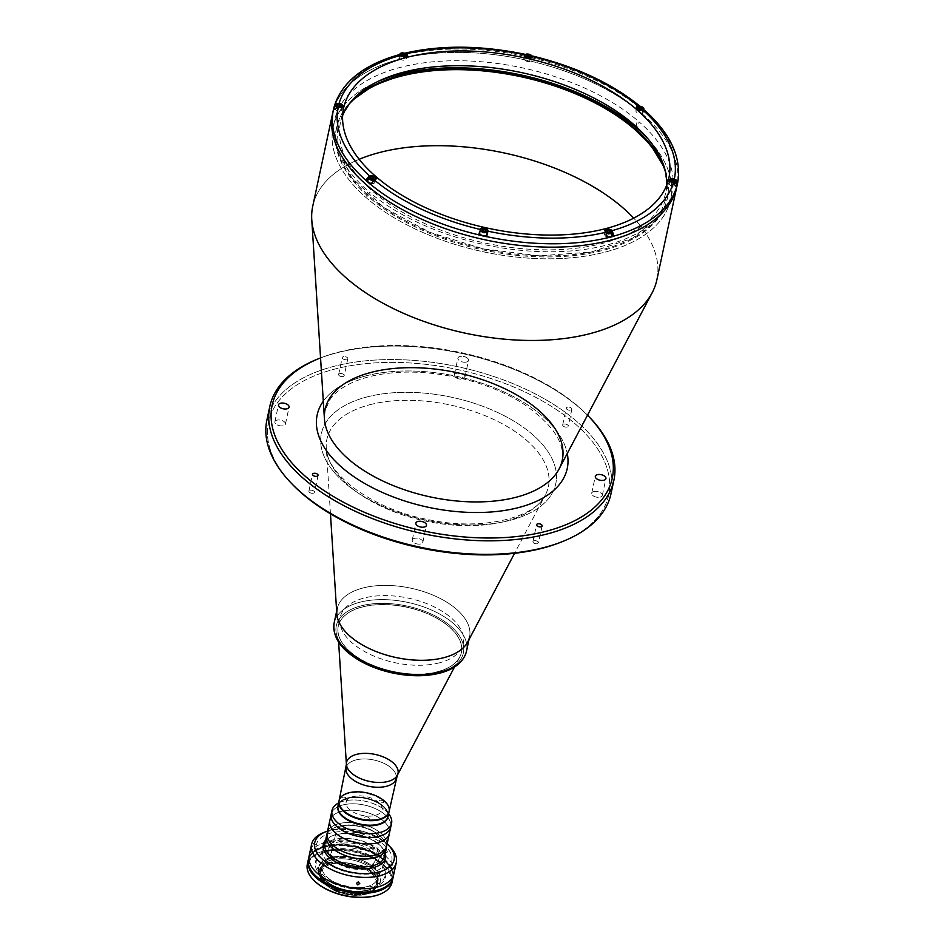 <?xml version="1.0" encoding="UTF-8"?>
<svg xmlns="http://www.w3.org/2000/svg" width="944" height="944" viewBox="0 0 944 944"><rect width="100%" height="100%" fill="white"/><g stroke="black" fill="none" stroke-linecap="round" stroke-linejoin="round"><path stroke-width="0.71" stroke-dasharray="4.72 3.54" d="M676.529 185.024A3.717 1.947 12.1 0 0 675.798 183.478A3.717 1.947 12.1 0 0 671.916 182.18A3.717 1.947 12.1 0 0 669.249 183.455A3.717 1.947 12.1 0 0 672.163 186.074A3.717 1.947 12.1 0 0 676.4 185.343M669.249 183.455L669.933 180.304A3.717 1.947 -167.9 0 1 672.588 179.018A3.717 1.947 -167.9 0 1 676.482 180.328A3.717 1.947 -167.9 0 1 677.214 181.862M674.169 183.136A3.717 1.947 -167.9 0 1 670.134 181.236A3.717 1.947 12.1 0 0 674.169 183.136M676.6 180.434A3.717 1.947 12.1 0 0 676.482 180.328A3.717 1.947 12.1 0 0 671.078 179.254M675.432 181.543L675.043 183.348L673.485 183.761L673.874 181.956M671.798 180.174L671.408 181.968L672.895 181.59M638.097 109.233L638.474 107.474L638.097 109.233M641.802 110.283L640.162 111.062L640.351 110.212L640.162 111.062L638.156 109.528A3.717 1.947 12.1 0 1 642.475 110.79A3.717 1.947 12.1 0 1 643.206 112.324L643.891 109.174M638.734 108.572L638.545 109.469L638.734 108.572M640.551 109.256L640.386 110.011L640.551 109.256M642.109 108.855L641.861 110.035M638.097 109.28L639.584 108.89M637.873 109.528A3.717 1.947 12.1 0 0 635.926 110.767A3.717 1.947 12.1 0 0 637.448 112.832A3.717 1.947 12.1 0 0 641.141 113.575M642.05 113.386A3.717 1.947 12.1 0 0 643.206 112.324M637.755 106.554A3.717 1.947 -167.9 0 1 643.159 107.628A3.717 1.947 -167.9 0 1 643.277 107.734M643.147 110.047A3.717 1.947 -167.9 0 1 639.69 110.259A3.717 1.947 -167.9 0 1 636.811 108.548M530.611 58.575A3.717 1.947 12.1 0 0 526.728 57.265A3.717 1.947 12.1 0 0 524.073 58.552A3.717 1.947 12.1 0 0 527.295 61.23A3.717 1.947 12.1 0 0 531.342 60.109A3.717 1.947 12.1 0 0 530.611 58.575M524.073 58.552L524.746 55.389A3.717 1.947 -167.9 0 1 527.401 54.115A3.717 1.947 -167.9 0 1 531.295 55.413A3.717 1.947 -167.9 0 1 532.027 56.947L531.342 60.109M531.46 57.726A3.717 1.947 -167.9 0 1 527.979 58.08A3.717 1.947 -167.9 0 1 524.947 56.321A3.717 1.947 12.1 0 0 527.979 58.08A3.717 1.947 12.1 0 0 531.46 57.726M531.413 55.519A3.717 1.947 12.1 0 0 531.295 55.413A3.717 1.947 12.1 0 0 525.891 54.339M530.245 56.64L529.867 58.434L528.298 58.847L528.687 57.041M526.61 55.259L526.233 57.065L527.72 56.675M611.795 235.611A3.717 1.947 12.1 0 0 611.063 234.077A3.717 1.947 12.1 0 0 607.169 232.767A3.717 1.947 12.1 0 0 604.514 234.053A3.717 1.947 12.1 0 0 607.676 236.72M604.514 234.053L605.187 230.891A3.717 1.947 -167.9 0 1 607.853 229.616A3.717 1.947 -167.9 0 1 611.736 230.914A3.717 1.947 -167.9 0 1 612.467 232.448M606.284 232.708A3.717 1.947 -167.9 0 1 605.387 231.823A3.717 1.947 12.1 0 0 606.284 232.708M611.854 231.02A3.717 1.947 12.1 0 0 611.736 230.914A3.717 1.947 12.1 0 0 606.331 229.84M610.178 232.271L610.308 233.935L610.697 232.141M609.128 232.543L608.75 234.348L606.933 233.664L607.311 231.858M486.915 234.454A3.717 1.947 12.1 0 0 486.184 232.92A3.717 1.947 12.1 0 0 482.29 231.622A3.717 1.947 12.1 0 0 479.635 232.897M480.307 229.746A3.717 1.947 -167.9 0 1 482.974 228.46A3.717 1.947 -167.9 0 1 486.856 229.77A3.717 1.947 -167.9 0 1 487.588 231.304M486.974 229.876A3.717 1.947 12.1 0 0 486.856 229.77A3.717 1.947 12.1 0 0 481.464 228.684M485.818 230.985L485.428 232.79L483.871 233.192L484.26 231.398M482.183 229.604L481.794 231.41L483.281 231.02M370.001 179.183L371.417 178.805M370.319 177.389L369.942 179.148M372.467 179.159L373.435 178.9L373.564 180.575L372.007 180.977L372.148 180.292M372.231 179.938L372.396 179.171M373.954 178.77L373.706 179.95L373.954 178.77M370.85 183.337A3.717 1.947 12.1 0 0 375.051 182.239A3.717 1.947 12.1 0 0 374.32 180.705A3.717 1.947 12.1 0 0 373.789 180.328M373.635 180.233A3.717 1.947 12.1 0 0 370.414 179.407M369.706 179.443A3.717 1.947 12.1 0 0 367.771 180.682M369.6 176.469A3.717 1.947 -167.9 0 1 374.992 177.543A3.717 1.947 -167.9 0 1 375.11 177.661M375.157 179.856A3.717 1.947 -167.9 0 1 373.812 180.316M334.436 108.088A3.717 1.947 12.1 0 0 337.775 110.696A3.717 1.947 12.1 0 0 341.728 109.551A3.717 1.947 12.1 0 0 339.899 107.321A3.717 1.947 12.1 0 0 335.863 106.849A3.717 1.947 12.1 0 0 334.447 107.994M335.132 104.831A3.717 1.947 -167.9 0 1 336.536 103.698A3.717 1.947 -167.9 0 1 340.572 104.159A3.717 1.947 -167.9 0 1 342.412 106.389L341.728 109.551M341.834 107.168A3.717 1.947 -167.9 0 1 337.232 107.179A3.717 1.947 12.1 0 0 341.834 107.168M341.799 104.961A3.717 1.947 12.1 0 0 336.536 103.698A3.717 1.947 12.1 0 0 336.276 103.781M337.35 105.634L338.023 106.224M405.743 57.419A3.717 1.947 12.1 0 0 401.849 56.121A3.717 1.947 12.1 0 0 399.194 57.395A3.717 1.947 12.1 0 0 402.427 60.086A3.717 1.947 12.1 0 0 406.475 58.953A3.717 1.947 12.1 0 0 405.743 57.419M399.194 57.395L399.867 54.245A3.717 1.947 -167.9 0 1 402.533 52.958A3.717 1.947 -167.9 0 1 406.416 54.268A3.717 1.947 -167.9 0 1 407.147 55.802L406.475 58.953M406.581 56.569A3.717 1.947 -167.9 0 1 403.194 56.947A3.717 1.947 -167.9 0 1 400.15 55.295A3.717 1.947 12.1 0 0 403.194 56.947A3.717 1.947 12.1 0 0 406.581 56.569M406.534 54.374A3.717 1.947 12.1 0 0 406.416 54.268A3.717 1.947 12.1 0 0 401.011 53.183M401.991 55.2L401.601 57.006L401.743 54.103M403.89 55.873L404.858 55.625M664.364 167.501L668.199 192.647L659.573 215.515L632.834 238.089L591.227 252.036L539.508 255.8L483.529 248.945L429.662 232.259L384.019 207.621L351.805 177.838L336.654 146.296L338.164 121.894L351.97 100.524A169.059 88.571 12.1 0 0 336.654 146.296A169.059 88.571 12.1 0 0 483.529 248.945A169.059 88.571 12.1 0 0 659.573 215.527A169.059 88.571 12.1 0 0 664.364 167.501M311.768 219.74A175.962 92.182 -167.9 0 1 347.569 164.858A175.962 92.182 -167.9 0 1 359.18 159.3A175.962 92.182 12.1 0 0 347.569 164.858A175.962 92.182 12.1 0 0 312.747 206.181M656.835 279.955A175.962 92.182 12.1 0 0 642.003 227.976A175.962 92.182 12.1 0 0 633.707 218.147A175.962 92.182 -167.9 0 1 642.003 227.976A175.962 92.182 -167.9 0 1 652.174 292.723M642.25 113.929A175.962 92.182 -167.9 0 1 677.462 183.089A175.962 92.182 12.1 0 0 642.25 113.929A175.962 92.182 12.1 0 0 467.091 52.545A175.962 92.182 12.1 0 0 335.627 103.852A175.962 92.182 -167.9 0 1 467.091 52.545A175.962 92.182 -167.9 0 1 642.25 113.929M677.167 185.012A175.962 92.182 -167.9 0 1 676.836 186.652A175.962 92.182 12.1 0 0 677.167 185.012M332.736 112.891A175.962 92.182 -167.9 0 1 333.798 108.82A175.962 92.182 12.1 0 0 332.736 112.891M335.026 105.327A175.962 92.182 -167.9 0 1 335.486 104.182A175.962 92.182 12.1 0 0 335.026 105.327M371.134 372.384A121.292 63.543 12.1 0 0 324.417 418.723L324.996 410.675L330.282 399.135C337.362 389.341 350.141 381.907 368.62 376.845C394.734 370.331 424.234 370.532 457.12 377.458C481.723 382.945 503.376 391.453 522.067 402.958C556.842 426.735 569.173 448.754 559.06 469.026A121.292 63.543 12.1 0 0 509.866 391.229A121.292 63.543 12.1 0 0 371.134 372.384M365.706 375.936A127.877 66.989 12.1 0 0 323.308 401.2A127.877 66.989 -167.9 0 1 365.706 375.936A127.877 66.989 -167.9 0 1 491.647 386.733A127.877 66.989 -167.9 0 1 567.261 453.509A127.877 66.989 12.1 0 0 491.647 386.733A127.877 66.989 12.1 0 0 365.706 375.936M369.895 404.705A113.256 59.33 -167.9 0 1 499.447 422.298A113.256 59.33 -167.9 0 1 545.372 494.939A113.256 59.33 -167.9 0 1 425.201 521.005A113.256 59.33 -167.9 0 1 326.282 447.975A113.256 59.33 -167.9 0 1 369.895 404.705A113.256 59.33 12.1 0 0 326.282 447.975A113.256 59.33 12.1 0 0 425.201 521.005A113.256 59.33 12.1 0 0 545.372 494.939A113.256 59.33 12.1 0 0 499.447 422.298A113.256 59.33 12.1 0 0 369.895 404.705M467.752 641.944A67.673 35.459 12.1 0 0 456.247 609.057A67.673 35.459 12.1 0 0 362.897 588.018A67.673 35.459 12.1 0 0 336.819 613.871M366.886 396.976A119.841 62.788 -167.9 0 1 555.497 468.354A119.841 62.788 -167.9 0 1 393.341 510.633A119.841 62.788 -167.9 0 1 366.886 396.976A119.841 62.788 12.1 0 0 393.341 510.633A119.841 62.788 12.1 0 0 555.497 468.354A119.841 62.788 12.1 0 0 366.886 396.976M589.375 417.083A175.962 92.182 12.1 0 0 336.583 352.879A175.962 92.182 12.1 0 0 318.057 358.909L319.851 358.201M338.164 352.23A173.932 91.12 -167.9 0 1 587.51 415.148A173.932 91.12 12.1 0 0 338.164 352.23A173.932 91.12 12.1 0 0 320.547 357.918A173.932 91.12 -167.9 0 1 338.164 352.23M610.98 493.842A175.962 92.182 12.1 0 0 524.144 388.491A175.962 92.182 12.1 0 0 333.68 366.402A175.962 92.182 12.1 0 0 268.828 413.413A175.962 92.182 -167.9 0 1 333.68 366.402A175.962 92.182 -167.9 0 1 518.433 385.943A175.962 92.182 -167.9 0 1 611.948 486.974M318.966 358.555A175.962 92.182 -167.9 0 1 336.583 352.879A175.962 92.182 -167.9 0 1 588.702 416.387M560.913 542.198A173.932 91.12 12.1 0 0 566.671 416.918A173.932 91.12 12.1 0 0 334.53 369.139A173.932 91.12 12.1 0 0 292.734 484.697M309.986 490.278A2.844 1.487 -167.9 0 1 313.066 490.632A2.844 1.487 -167.9 0 1 314.458 492.331A2.844 1.487 -167.9 0 1 311.367 493.193A2.844 1.487 -167.9 0 1 308.9 491.14A2.844 1.487 -167.9 0 1 309.986 490.278A2.844 1.487 12.1 0 0 310.611 492.969A2.844 1.487 12.1 0 0 314.458 491.966A2.844 1.487 12.1 0 0 309.986 490.278M534.033 540.782A2.844 1.487 -167.9 0 1 537.101 541.136A2.844 1.487 -167.9 0 1 538.505 542.835A2.844 1.487 -167.9 0 1 535.413 543.697A2.844 1.487 -167.9 0 1 532.947 541.644A2.844 1.487 -167.9 0 1 534.033 540.782A2.844 1.487 12.1 0 0 534.658 543.473A2.844 1.487 12.1 0 0 538.505 542.47A2.844 1.487 12.1 0 0 534.033 540.782M346.743 359.617A2.844 1.487 12.1 0 0 347.817 358.744A2.844 1.487 12.1 0 0 346.424 357.044A2.844 1.487 12.1 0 0 343.345 356.69A2.844 1.487 12.1 0 0 342.259 357.552A2.844 1.487 12.1 0 0 343.663 359.263A2.844 1.487 12.1 0 0 346.743 359.617A2.844 1.487 -167.9 0 1 342.271 357.918A2.844 1.487 -167.9 0 1 346.118 356.915A2.844 1.487 -167.9 0 1 346.743 359.617M339.722 373.6A2.844 1.487 -167.9 0 1 342.79 373.954A2.844 1.487 -167.9 0 1 344.194 375.653A2.844 1.487 -167.9 0 1 341.103 376.514A2.844 1.487 -167.9 0 1 338.636 374.461A2.844 1.487 -167.9 0 1 339.722 373.6A2.844 1.487 12.1 0 0 340.347 376.29A2.844 1.487 12.1 0 0 344.194 375.287A2.844 1.487 12.1 0 0 339.722 373.6M570.79 410.121A2.844 1.487 12.1 0 0 571.863 409.248A2.844 1.487 12.1 0 0 570.459 407.548A2.844 1.487 12.1 0 0 567.391 407.194A2.844 1.487 12.1 0 0 566.306 408.056A2.844 1.487 12.1 0 0 567.71 409.767A2.844 1.487 12.1 0 0 570.79 410.121A2.844 1.487 -167.9 0 1 566.317 408.422A2.844 1.487 -167.9 0 1 570.164 407.43A2.844 1.487 -167.9 0 1 570.79 410.121M563.757 424.104A2.844 1.487 -167.9 0 1 566.837 424.458A2.844 1.487 -167.9 0 1 568.241 426.157A2.844 1.487 -167.9 0 1 565.149 427.018A2.844 1.487 -167.9 0 1 562.683 424.965A2.844 1.487 -167.9 0 1 563.757 424.104A2.844 1.487 12.1 0 0 564.394 426.794A2.844 1.487 12.1 0 0 568.241 425.791A2.844 1.487 12.1 0 0 563.757 424.104M456.365 373.364A5.416 2.832 -167.9 0 1 462.218 374.048A5.416 2.832 -167.9 0 1 464.896 377.281A5.416 2.832 -167.9 0 1 459.008 378.922A5.416 2.832 -167.9 0 1 454.3 375.016A5.416 2.832 -167.9 0 1 456.365 373.364A5.416 2.832 12.1 0 0 457.557 378.497A5.416 2.832 12.1 0 0 464.885 376.585A5.416 2.832 12.1 0 0 456.365 373.364M459.988 356.454A5.416 2.832 12.1 0 0 457.934 358.106A5.416 2.832 12.1 0 0 460.601 361.351A5.416 2.832 12.1 0 0 466.466 362.024A5.416 2.832 12.1 0 0 468.519 360.372A5.416 2.832 12.1 0 0 465.84 357.139A5.416 2.832 12.1 0 0 459.988 356.454M593.752 491.576A5.416 2.832 -167.9 0 1 599.617 492.261A5.416 2.832 -167.9 0 1 602.296 495.494A5.416 2.832 -167.9 0 1 596.407 497.134A5.416 2.832 -167.9 0 1 591.699 493.228A5.416 2.832 -167.9 0 1 593.752 491.576A5.416 2.832 12.1 0 0 594.956 496.709A5.416 2.832 12.1 0 0 602.284 494.798A5.416 2.832 12.1 0 0 593.752 491.576M292.074 484.012A173.932 91.12 -167.9 0 1 334.53 369.139A173.932 91.12 -167.9 0 1 566.247 416.599A173.932 91.12 -167.9 0 1 561.81 541.832M276.911 420.151A5.416 2.832 12.1 0 0 278.102 425.284A5.416 2.832 12.1 0 0 285.43 423.372A5.416 2.832 12.1 0 0 276.911 420.151A5.416 2.832 -167.9 0 1 282.775 420.835A5.416 2.832 -167.9 0 1 285.442 424.068A5.416 2.832 -167.9 0 1 279.554 425.709A5.416 2.832 -167.9 0 1 274.857 421.803A5.416 2.832 -167.9 0 1 276.911 420.151M414.31 538.363A5.416 2.832 12.1 0 0 415.502 543.496A5.416 2.832 12.1 0 0 422.829 541.585A5.416 2.832 12.1 0 0 414.31 538.363A5.416 2.832 -167.9 0 1 420.174 539.048A5.416 2.832 -167.9 0 1 422.841 542.281A5.416 2.832 -167.9 0 1 416.953 543.921A5.416 2.832 -167.9 0 1 412.257 540.015A5.416 2.832 -167.9 0 1 414.31 538.363M466.466 362.024A5.416 2.832 -167.9 0 1 457.946 358.803A5.416 2.832 -167.9 0 1 465.262 356.891A5.416 2.832 -167.9 0 1 466.466 362.024M648.445 139.405A172.575 90.412 -167.9 0 1 670.629 199.479A172.575 90.412 -167.9 0 1 669.39 204.105A172.575 90.412 -167.9 0 1 482.939 251.706A172.575 90.412 -167.9 0 1 332.382 131.853A172.575 90.412 -167.9 0 1 333.149 127.121A172.575 90.412 -167.9 0 1 378.013 81.432A172.575 90.412 12.1 0 0 332.382 131.853A172.575 90.412 12.1 0 0 482.939 251.706A172.575 90.412 12.1 0 0 669.39 204.105A172.575 90.412 12.1 0 0 648.445 139.405M637.035 126.862L636.232 125.741L637.377 120.384A172.575 90.412 12.1 0 0 457.309 60.735A172.575 90.412 12.1 0 0 334.66 120.077A172.575 90.412 12.1 0 0 334.896 141.706A172.575 90.412 12.1 0 0 367.747 190.688L366.602 196.033L367.31 197.095L368.278 197.485L369.423 192.128A172.575 90.412 12.1 0 0 529.962 251.092A172.575 90.412 12.1 0 0 663.054 212.07A172.575 90.412 12.1 0 0 672.14 192.434A172.575 90.412 12.1 0 0 639.053 121.823L637.908 127.18L636.681 126.472M665.496 171.796A169.188 88.642 -167.9 0 1 661.107 214.052A169.188 88.642 -167.9 0 1 483.316 249.971A169.188 88.642 -167.9 0 1 335.852 144.326A169.188 88.642 -167.9 0 1 349.186 103.982M666.7 185.13A166.345 87.143 -167.9 0 1 665.732 192.647A166.345 87.143 -167.9 0 1 624.185 235.953A166.345 87.143 -167.9 0 1 360.561 179.454M360.561 179.443A166.345 87.143 -167.9 0 1 340.418 122.909A166.345 87.143 -167.9 0 1 342.613 115.652M524.522 54.823L524.298 56.262A175.962 92.182 -167.9 0 1 532.227 58.044L532.251 57.938A175.962 92.182 -167.9 0 1 637.542 106.07A175.962 92.182 12.1 0 0 532.251 57.938L531.673 60.215A4.059 2.124 -167.9 0 1 527.224 61.395A4.059 2.124 -167.9 0 1 523.743 58.481A4.059 2.124 -167.9 0 1 523.743 58.434L524.475 55.023M640.067 106.294L640.516 108.466A175.962 92.182 12.1 0 0 637.825 106.283A175.962 92.182 -167.9 0 1 640.516 108.466L640.067 106.294M637.766 106.554L637.141 109.457L640.492 108.584A175.962 92.182 -167.9 0 1 642.958 110.66A175.962 92.182 -167.9 0 1 645.342 112.761L642.003 113.634L642.746 110.141M644.87 110.413L645.342 112.761L644.87 110.413M677.627 182.971A175.962 92.182 12.1 0 0 645.366 112.655A175.962 92.182 -167.9 0 1 677.627 182.971M673.119 182.806L672.364 186.298A4.059 2.124 -167.9 0 1 668.918 183.384A4.059 2.124 -167.9 0 1 673.414 182.18L674.087 179.065L673.414 182.18L676.966 182.983M611.96 231.02L611.323 234.006L612.007 234.596M607.547 237.864L604.974 235.658L605.729 232.165M479.812 232.071A4.059 2.124 -167.9 0 1 483.717 231.599A4.059 2.124 -167.9 0 1 487.092 233.628M487.257 234.136A4.059 2.124 -167.9 0 1 487.246 234.525A4.059 2.124 -167.9 0 1 487.234 234.572L487.989 231.079M374.591 180.056L373.836 183.549L370.496 184.422M367.995 179.631L368.986 179.372L369.611 176.469M339.285 103.592L338.613 106.707A4.059 2.124 -167.9 0 1 342.058 109.622A4.059 2.124 -167.9 0 1 337.563 110.826L338.318 107.333L337.563 110.826L333.385 109.893M398.498 54.858L397.117 56.687A175.962 92.182 12.1 0 0 334.613 105.173A175.962 92.182 -167.9 0 1 397.117 56.687L397.235 56.286M400.409 55.507L399.654 59L397.094 56.805A175.962 92.182 -167.9 0 1 403.442 55.141L406.003 57.348L406.64 54.363M398.569 54.835L400.28 55.401M404.775 53.218L403.442 55.141L404.775 53.218M524.321 56.144A175.962 92.182 12.1 0 0 407.1 54.197A175.962 92.182 -167.9 0 1 524.321 56.144M406.663 54.292A175.962 92.182 12.1 0 0 403.466 55.035A175.962 92.182 -167.9 0 1 406.663 54.292M532.416 56.723L531.673 60.215L532.416 56.723M389.129 811.356A25.582 13.405 12.1 0 0 366.921 792.889A25.582 13.405 12.1 0 0 339.097 800.63M346.141 767.755A25.582 13.405 -167.9 0 1 373.966 760.014A25.582 13.405 -167.9 0 1 396.173 778.481A25.582 13.405 12.1 0 0 373.966 760.014A25.582 13.405 12.1 0 0 346.141 767.755M437.461 671.845A62.941 32.969 -167.9 0 1 373.364 665.697A62.941 32.969 -167.9 0 1 337.917 631.111A62.941 32.969 -167.9 0 1 406.722 607.216A62.941 32.969 -167.9 0 1 459.681 657.213A62.941 32.969 -167.9 0 1 437.461 671.845A62.941 32.969 12.1 0 0 461.356 652.646A62.941 32.969 12.1 0 0 406.722 607.216A62.941 32.969 12.1 0 0 338.271 626.261A62.941 32.969 12.1 0 0 369.328 663.939A62.941 32.969 12.1 0 0 437.461 671.845M397.306 775.331A26.314 13.782 12.1 0 0 375.169 754.433A26.314 13.782 12.1 0 0 346.401 764.416M439.397 662.83A62.941 32.969 -167.9 0 1 371.263 654.924A62.941 32.969 -167.9 0 1 340.206 617.246A62.941 32.969 -167.9 0 1 408.658 598.201A62.941 32.969 -167.9 0 1 463.28 643.631A62.941 32.969 -167.9 0 1 439.397 662.83M466.501 651.254A67.673 35.459 12.1 0 0 407.761 602.402A67.673 35.459 12.1 0 0 334.152 622.887A67.673 35.459 -167.9 0 1 407.761 602.402A67.673 35.459 -167.9 0 1 466.501 651.254M336.654 611.205L337.197 608.656A67.673 35.459 -167.9 0 1 410.805 588.171A67.673 35.459 -167.9 0 1 469.546 637.023L469.003 639.572M438.7 672.753A64.971 34.031 12.1 0 0 424.363 611.146A64.971 34.031 12.1 0 0 336.453 634.061A64.971 34.031 12.1 0 0 438.7 672.753A64.971 34.031 -167.9 0 1 336.453 634.061A64.971 34.031 -167.9 0 1 424.363 611.146A64.971 34.031 -167.9 0 1 438.7 672.753M437.485 671.715A62.941 32.969 12.1 0 0 423.596 612.019A62.941 32.969 12.1 0 0 338.436 634.226A62.941 32.969 12.1 0 0 437.485 671.715M382.19 800.477A2.372 1.239 -167.9 0 1 382.709 802.73A2.372 1.239 -167.9 0 1 378.981 801.314A2.372 1.239 -167.9 0 1 382.19 800.477M367.806 817.008A2.372 1.239 -167.9 0 1 368.325 819.25A2.372 1.239 -167.9 0 1 364.596 817.846A2.372 1.239 -167.9 0 1 367.806 817.008M345.02 797.397A2.372 1.239 -167.9 0 1 345.539 799.651A2.372 1.239 -167.9 0 1 341.811 798.235A2.372 1.239 -167.9 0 1 345.02 797.397M357.186 813.94A18.337 9.605 -167.9 0 1 353.139 796.547A18.337 9.605 -167.9 0 1 382.001 807.474A18.337 9.605 -167.9 0 1 357.186 813.94M389.058 811.628A25.582 13.405 12.1 0 0 366.803 793.444A25.582 13.405 12.1 0 0 339.038 800.913M390.745 827.027A30.456 15.954 12.1 0 0 364.313 805.043A30.456 15.954 12.1 0 0 331.191 814.259A30.456 15.954 -167.9 0 1 364.313 805.055A30.456 15.954 -167.9 0 1 390.745 827.027M338.589 802.99A30.456 15.954 -167.9 0 1 388.621 813.716M389.506 814.92A30.456 15.954 12.1 0 0 365.127 801.22A30.456 15.954 12.1 0 0 337.279 803.722M337.952 805.987A25.582 13.405 -167.9 0 1 342.318 800.63A25.582 13.405 -167.9 0 1 365.706 798.518A25.582 13.405 -167.9 0 1 386.19 810.035A25.582 13.405 -167.9 0 1 387.972 816.702A25.582 13.405 12.1 0 0 365.706 798.518A25.582 13.405 12.1 0 0 337.952 805.987M338.011 805.704A25.582 13.405 -167.9 0 1 365.835 797.963A25.582 13.405 -167.9 0 1 388.031 816.43A25.582 13.405 12.1 0 0 365.835 797.963A25.582 13.405 12.1 0 0 338.011 805.704M383.701 852.81L383.335 850.898L382.001 850.438L381.99 852.81L382.981 853.588L383.701 852.81M387.099 852.444L387.406 851.842L386.474 852.585L385.376 850.992L385.612 849.576L386.592 849.458L387.406 851.842L386.238 849.317M326.577 835.794A30.456 15.954 -167.9 0 1 337.102 826.791A30.456 15.954 -167.9 0 1 380.208 836.03A30.456 15.954 -167.9 0 1 386.131 848.562A30.456 15.954 12.1 0 0 380.22 836.03A30.456 15.954 12.1 0 0 337.114 826.791A30.456 15.954 12.1 0 0 326.577 835.794M384.444 856.456A30.456 15.954 12.1 0 0 369.411 838.213A30.456 15.954 12.1 0 0 336.442 834.39A30.456 15.954 12.1 0 0 324.878 843.688M335.391 834.826A31.813 16.662 12.1 0 0 332.04 835.912A31.813 16.662 12.1 0 0 325.645 840.113A31.813 16.662 -167.9 0 1 335.391 834.826A31.813 16.662 -167.9 0 1 385.199 852.88A31.813 16.662 12.1 0 0 381.093 846.426A31.813 16.662 12.1 0 0 335.391 834.826M326.695 839.948A30.456 15.954 -167.9 0 1 333.244 835.44A30.456 15.954 -167.9 0 1 336.442 834.39A30.456 15.954 -167.9 0 1 380.196 845.505A30.456 15.954 -167.9 0 1 384.314 852.302M330.129 830.295A40.604 21.275 12.1 0 0 327.592 831.05A40.604 21.275 -167.9 0 1 330.129 830.295A40.604 21.275 -167.9 0 1 387.146 843.818A40.604 21.275 12.1 0 0 330.129 830.295M390.25 846.957A43.318 22.691 12.1 0 0 328.028 831.157A43.318 22.691 12.1 0 0 323.473 832.643M393.86 873.825A43.318 22.691 12.1 0 0 356.266 842.555A43.318 22.691 12.1 0 0 309.16 855.665A43.318 22.691 -167.9 0 1 325.609 842.449A43.318 22.691 -167.9 0 1 372.491 847.889A43.318 22.691 -167.9 0 1 393.86 873.825M324.712 832.171A43.318 22.691 -167.9 0 1 328.028 831.157A43.318 22.691 -167.9 0 1 389.317 846.025M313.892 844.172L313.821 843.311L313.219 843.948L312.606 846.461L313.892 844.172M385.895 849.352L385.376 850.992L386.804 852.609L383.122 853.565M377.128 872.74A38.574 20.213 -167.9 0 1 316.417 849.765A38.574 20.213 -167.9 0 1 368.62 836.148A38.574 20.213 -167.9 0 1 377.128 872.74M369.434 866.12A25.712 13.476 12.1 0 0 363.759 841.729A25.712 13.476 12.1 0 0 328.96 850.804A25.712 13.476 12.1 0 0 369.434 866.12M308.924 857.388A43.318 22.691 -167.9 0 1 324.878 845.836A43.318 22.691 -167.9 0 1 370.331 850.638A43.318 22.691 -167.9 0 1 393.377 875.489M329.739 850.013A35.188 18.432 12.1 0 0 337.504 883.395A35.188 18.432 12.1 0 0 385.128 870.97A35.188 18.432 12.1 0 0 329.739 850.013M393.141 877.2A43.318 22.691 12.1 0 0 371.759 851.276A43.318 22.691 12.1 0 0 324.878 845.836A43.318 22.691 12.1 0 0 308.44 859.052M361.281 866.226L361.646 865.459A30.656 16.06 -167.9 0 1 378.296 879.784L377.517 880.315A29.984 15.706 12.1 0 0 361.233 866.309L361.281 866.226M331.238 861.754L331.143 862.202A30.656 16.06 12.1 0 0 318.659 871.76A30.656 16.06 12.1 0 0 318.517 874.545L318.624 874.085A30.656 16.06 -167.9 0 1 318.753 871.312A30.656 16.06 -167.9 0 1 331.238 861.754M319.013 875.123L318.517 874.545A30.656 16.06 -167.9 0 1 331.143 862.202L331.403 863.123A29.984 15.706 12.1 0 0 319.06 875.182L319.013 875.123M322.73 881.944A1.558 0.814 -167.9 0 1 321.043 881.743A1.558 0.814 -167.9 0 1 320.276 880.811A1.558 0.814 -167.9 0 1 320.866 880.339L321.349 878.085A1.558 0.814 12.1 0 0 320.759 878.557A1.558 0.814 12.1 0 0 321.526 879.489A1.558 0.814 12.1 0 0 323.202 879.69L322.73 881.944L323.674 881.696L324.158 879.442A1.558 0.814 12.1 0 0 324.748 878.958A1.558 0.814 12.1 0 0 323.981 878.038A1.558 0.814 12.1 0 0 322.293 877.837L321.81 880.091A1.558 0.814 -167.9 0 1 323.497 880.292A1.558 0.814 -167.9 0 1 324.264 881.224A1.558 0.814 -167.9 0 1 323.674 881.696A1.558 0.814 12.1 0 0 323.957 880.575A1.558 0.814 12.1 0 0 321.81 880.091L320.866 880.339A1.558 0.814 12.1 0 0 320.582 881.46A1.558 0.814 12.1 0 0 322.73 881.944M324.606 847.098A43.318 22.691 12.1 0 0 308.322 859.689A43.318 22.691 -167.9 0 1 324.606 847.098A43.318 22.691 -167.9 0 1 370.957 852.302A43.318 22.691 -167.9 0 1 392.987 877.837A43.318 22.691 12.1 0 0 370.957 852.302A43.318 22.691 12.1 0 0 324.606 847.098M329.067 850.933A35.872 18.786 -167.9 0 1 385.506 872.291A35.872 18.786 -167.9 0 1 336.973 884.953A35.872 18.786 -167.9 0 1 329.067 850.933M392.02 882.416A43.318 22.691 12.1 0 0 370.65 856.491A43.318 22.691 12.1 0 0 323.768 851.051A43.318 22.691 12.1 0 0 307.909 862.32A43.318 22.691 -167.9 0 1 354.425 851.158A43.318 22.691 -167.9 0 1 392.279 880.41M379.842 894.263A42.633 22.337 12.1 0 0 381.152 863.819A42.633 22.337 12.1 0 0 324.866 851.759A42.633 22.337 12.1 0 0 313.585 880.056A42.633 22.337 -167.9 0 1 324.866 851.759A42.633 22.337 -167.9 0 1 381.152 863.819A42.633 22.337 -167.9 0 1 379.842 894.263M330.565 857.565A31.742 16.626 12.1 0 0 337.574 887.667A31.742 16.626 12.1 0 0 380.515 876.469A31.742 16.626 12.1 0 0 330.565 857.565A31.742 16.626 -167.9 0 1 364.927 861.553A31.742 16.626 -167.9 0 1 380.585 880.551A31.742 16.626 -167.9 0 1 346.07 890.157A31.742 16.626 -167.9 0 1 318.517 867.253A31.742 16.626 -167.9 0 1 330.565 857.565M330.317 858.698A31.742 16.626 12.1 0 0 318.27 868.374A31.742 16.626 12.1 0 0 345.823 891.289A31.742 16.626 12.1 0 0 380.349 881.684A31.742 16.626 12.1 0 0 364.679 862.674A31.742 16.626 12.1 0 0 330.317 858.698A31.742 16.626 -167.9 0 1 380.279 877.601A31.742 16.626 -167.9 0 1 337.327 888.8A31.742 16.626 -167.9 0 1 330.317 858.698M331.745 859.913A29.37 15.387 12.1 0 0 338.223 887.773A29.37 15.387 12.1 0 0 377.966 877.413A29.37 15.387 12.1 0 0 331.745 859.913A29.37 15.387 -167.9 0 1 363.534 863.607A29.37 15.387 -167.9 0 1 378.025 881.189A29.37 15.387 -167.9 0 1 346.082 890.074A29.37 15.387 -167.9 0 1 320.594 868.869A29.37 15.387 -167.9 0 1 331.745 859.913M331.155 862.615A29.37 15.387 12.1 0 0 320.004 871.583A29.37 15.387 12.1 0 0 319.933 874.604L319.709 875.619A29.37 15.387 12.1 0 0 333.692 889.897L333.905 888.882A29.37 15.387 12.1 0 0 367.204 892.599L366.98 893.614A29.37 15.387 12.1 0 0 377.234 884.906A29.37 15.387 12.1 0 0 377.045 880.646L377.258 879.631A29.37 15.387 12.1 0 0 360.608 865.306L360.384 866.321A29.37 15.387 12.1 0 0 332.288 863.312L332.5 862.297A29.37 15.387 12.1 0 0 331.155 862.615M334.388 839.499A31.813 16.662 12.1 0 0 322.116 850.992A31.813 16.662 12.1 0 0 349.929 872.162A31.813 16.662 12.1 0 0 383.96 864.244A31.813 16.662 12.1 0 0 370.26 844.184A31.813 16.662 12.1 0 0 334.388 839.499M332.961 857.364A28.426 14.892 -167.9 0 1 365.021 861.542A28.426 14.892 -167.9 0 1 377.258 879.478A28.426 14.892 -167.9 0 1 346.837 886.546A28.426 14.892 -167.9 0 1 321.998 867.63A28.426 14.892 -167.9 0 1 332.961 857.364A28.426 14.892 12.1 0 0 322.164 866.026A28.426 14.892 12.1 0 0 346.837 886.546A28.426 14.892 12.1 0 0 377.753 877.944A28.426 14.892 12.1 0 0 363.723 860.928A28.426 14.892 12.1 0 0 332.961 857.364M331.509 864.126A28.426 14.892 -167.9 0 1 362.272 867.689A28.426 14.892 -167.9 0 1 376.302 884.705A28.426 14.892 -167.9 0 1 345.386 893.307A28.426 14.892 -167.9 0 1 320.724 872.787A28.426 14.892 -167.9 0 1 331.509 864.126A28.426 14.892 12.1 0 0 337.787 891.077A28.426 14.892 12.1 0 0 376.243 881.047A28.426 14.892 12.1 0 0 331.509 864.126M333.952 890.404L333.692 889.897A29.37 15.387 -167.9 0 1 319.709 875.619L319.06 875.182A29.984 15.706 -167.9 0 1 331.403 863.123L332.288 863.312A29.37 15.387 -167.9 0 1 360.384 866.321L361.233 866.309A29.984 15.706 -167.9 0 1 377.517 880.315L377.045 880.646A29.37 15.387 -167.9 0 1 366.98 893.614L366.85 894.074A29.984 15.706 -167.9 0 1 333.952 890.404A29.984 15.706 12.1 0 0 366.85 894.074L367.487 893.402A30.656 16.06 -167.9 0 1 333.846 889.649L333.751 890.098A30.656 16.06 12.1 0 0 367.381 893.85A30.656 16.06 -167.9 0 1 333.751 890.098L333.952 890.404M366.909 866.757A22.337 11.706 -167.9 0 1 342.731 863.949A22.337 11.706 -167.9 0 1 331.71 850.579A22.337 11.706 -167.9 0 1 355.994 843.818A22.337 11.706 -167.9 0 1 375.382 859.937A22.337 11.706 -167.9 0 1 366.909 866.757A22.337 11.706 12.1 0 0 361.977 845.576A22.337 11.706 12.1 0 0 331.757 853.447A22.337 11.706 12.1 0 0 366.909 866.757M370.78 848.68A22.337 11.706 12.1 0 0 379.264 841.859A22.337 11.706 12.1 0 0 378.237 836.561A22.337 11.706 12.1 0 0 359.876 825.74A22.337 11.706 12.1 0 0 338.707 828.077A22.337 11.706 12.1 0 0 335.58 832.502A22.337 11.706 12.1 0 0 346.613 845.871A22.337 11.706 12.1 0 0 370.78 848.68M338.164 842.024A25.712 13.476 -167.9 0 1 378.638 857.341A25.712 13.476 -167.9 0 1 343.84 866.415A25.712 13.476 -167.9 0 1 338.164 842.024M389.365 833.458A30.456 15.954 12.1 0 0 389.412 830.106A30.456 15.954 12.1 0 0 362.933 811.474A30.456 15.954 12.1 0 0 331.143 817.61A30.456 15.954 12.1 0 0 329.81 820.69A30.456 15.954 -167.9 0 1 331.143 817.622A30.456 15.954 -167.9 0 1 362.933 811.474A30.456 15.954 -167.9 0 1 389.412 830.106A30.456 15.954 -167.9 0 1 389.365 833.458M386.733 845.741A30.456 15.954 12.1 0 0 382.792 835.11A30.456 15.954 12.1 0 0 335.132 824.891A30.456 15.954 12.1 0 0 327.179 832.974A30.456 15.954 -167.9 0 1 335.132 824.891A30.456 15.954 -167.9 0 1 382.792 835.11A30.456 15.954 -167.9 0 1 386.733 845.741M338.979 801.196A25.582 13.405 -167.9 0 1 366.803 793.444A25.582 13.405 -167.9 0 1 388.999 811.911M308.664 865.152A42.976 22.514 -167.9 0 1 308.617 859.819A42.976 22.514 -167.9 0 1 324.937 846.709A42.976 22.514 -167.9 0 1 371.452 852.113A42.976 22.514 -167.9 0 1 392.657 877.837A42.976 22.514 -167.9 0 1 390.427 882.675M391.772 880.74A42.976 22.514 12.1 0 0 392.539 878.404A42.976 22.514 12.1 0 0 371.322 852.668A42.976 22.514 12.1 0 0 324.807 847.275A42.976 22.514 12.1 0 0 308.499 860.385A42.976 22.514 12.1 0 0 308.228 862.828M320.146 879.442A42.976 22.514 -167.9 0 1 308.723 859.347A42.976 22.514 -167.9 0 1 325.031 846.237A42.976 22.514 -167.9 0 1 371.547 851.63A42.976 22.514 -167.9 0 1 392.763 877.365A42.976 22.514 -167.9 0 1 374.095 891.018M324.984 846.461A42.976 22.514 12.1 0 0 308.676 859.571A42.976 22.514 12.1 0 0 309.974 868.504A42.976 22.514 -167.9 0 1 308.676 859.571A42.976 22.514 -167.9 0 1 324.984 846.461A42.976 22.514 -167.9 0 1 371.499 851.854A42.976 22.514 -167.9 0 1 392.716 877.59A42.976 22.514 12.1 0 0 371.499 851.854A42.976 22.514 12.1 0 0 324.984 846.461M387.866 885.201A42.976 22.514 12.1 0 0 392.716 877.59A42.976 22.514 -167.9 0 1 387.866 885.201M390.273 882.864A42.976 22.514 12.1 0 0 392.669 877.814A42.976 22.514 12.1 0 0 371.452 852.078A42.976 22.514 12.1 0 0 324.937 846.685A42.976 22.514 12.1 0 0 308.629 859.795A42.976 22.514 12.1 0 0 308.735 865.388M358.673 882.133L357.988 880.894L359.003 882.251M316.11 844.963L314.635 844.408L316.11 844.963M635.926 110.767L636.61 107.604M375.051 182.239L375.724 179.089M330.459 513.831L326.282 447.975C325.951 473.912 372.609 509.453 428.352 519.625C481.806 531.33 535.307 517.831 545.372 494.939L514.563 553.302M318.093 475.422L314.458 492.331M308.9 491.14L312.535 474.23M542.127 525.926L538.505 542.835M532.947 541.644L536.57 524.734M347.817 358.744L344.194 375.653M338.636 374.461L342.259 357.552M571.863 409.248L568.241 426.157M562.683 424.965L566.306 408.056M464.896 377.281L468.519 360.372M454.3 375.016L457.934 358.106M602.296 495.494L605.918 478.584M591.699 493.228L595.322 476.319M422.841 542.281L426.464 525.371M412.257 540.015L415.879 523.106M285.442 424.068L289.065 407.159M274.857 421.803L278.48 404.893M670.629 199.479L672.14 192.434M333.149 127.121L334.66 120.077M343.592 108.135L340.418 122.909M668.895 177.873L665.732 192.647M669.674 179.891L668.918 183.384M487.989 231.032L487.246 234.525M342.814 106.129L342.058 109.622M524.486 54.988L523.743 58.481M337.917 631.111L338.625 642.156M459.681 657.213L454.512 667.007M461.356 652.646L463.28 643.631M338.271 626.261L340.206 617.246M388.633 813.634L386.19 810.035M338.613 802.907L342.318 800.63M382.273 850.296L385.978 849.329M332.04 835.912L333.244 835.44M381.093 846.426L380.196 845.505M320.276 880.811L320.759 878.557M324.264 881.224L324.748 878.958M380.585 880.551L380.349 881.684M318.517 867.253L318.27 868.374M378.025 881.189L377.234 884.906M320.594 868.869L320.004 871.583M322.116 850.992L321.998 867.63M383.96 864.244L377.258 879.478M322.164 866.026L320.724 872.787M377.753 877.944L376.302 884.705M331.71 850.579L335.58 832.502M375.382 859.937L379.264 841.859M308.723 859.347L308.499 860.385"/><path stroke-width="1.42" d="M676.4 185.343A3.717 1.947 12.1 0 0 676.529 185.024L677.214 181.862A3.717 1.947 -167.9 0 1 674.169 183.136A3.717 1.947 12.1 0 0 677.214 181.862A3.717 1.947 12.1 0 0 676.6 180.434M670.134 181.236A3.717 1.947 -167.9 0 1 669.933 180.304A3.717 1.947 12.1 0 0 670.134 181.236M676.317 180.151A3.446 1.805 -167.9 0 1 674.051 182.747A3.446 1.805 -167.9 0 1 670.476 179.667A3.446 1.805 -167.9 0 1 676.317 180.151A3.446 1.805 12.1 0 0 670.476 179.667A3.446 1.805 12.1 0 0 674.051 182.747A3.446 1.805 12.1 0 0 676.317 180.151M671.078 179.254A3.717 1.947 12.1 0 0 669.933 180.304L669.827 180.8M673.874 181.956L675.432 181.543L673.874 181.956L672.057 181.26L671.798 180.174L675.184 180.446L675.432 181.543M672.895 181.59L673.367 179.761L671.798 180.174M639.584 108.89L640.044 107.073L638.474 107.474L638.734 108.572L642.109 108.855L638.734 108.572L638.474 107.474L640.044 107.073L641.861 107.758L642.109 108.855M642.994 107.463A3.446 1.805 12.1 0 0 637.165 106.979A3.446 1.805 12.1 0 0 640.74 110.047A3.446 1.805 12.1 0 0 642.994 107.463M641.141 113.575A3.717 1.947 12.1 0 0 642.05 113.386M643.277 107.734A3.717 1.947 -167.9 0 1 643.891 109.174A3.717 1.947 -167.9 0 1 643.147 110.047M636.811 108.548A3.717 1.947 -167.9 0 1 636.61 107.604A3.717 1.947 -167.9 0 1 637.755 106.554M531.92 57.442L532.027 56.947A3.717 1.947 -167.9 0 1 531.46 57.726A3.717 1.947 12.1 0 0 532.027 56.947A3.717 1.947 12.1 0 0 531.413 55.519M524.947 56.321A3.717 1.947 -167.9 0 1 524.746 55.389A3.717 1.947 12.1 0 0 524.947 56.321M531.13 55.248A3.446 1.805 -167.9 0 1 528.876 57.832A3.446 1.805 -167.9 0 1 525.301 54.764A3.446 1.805 -167.9 0 1 531.13 55.248A3.446 1.805 12.1 0 0 525.301 54.764A3.446 1.805 12.1 0 0 528.876 57.832A3.446 1.805 12.1 0 0 531.13 55.248M525.891 54.339A3.717 1.947 12.1 0 0 524.746 55.389L524.64 55.885M528.687 57.041L530.245 56.64L526.87 56.357L526.61 55.259L528.18 54.846L529.997 55.543L530.245 56.64M527.72 56.675L528.18 54.846L526.61 55.259M607.676 236.72A3.717 1.947 12.1 0 0 611.795 235.611L612.467 232.448A3.717 1.947 -167.9 0 1 610.072 233.723A3.717 1.947 -167.9 0 1 606.284 232.708A3.717 1.947 12.1 0 0 610.072 233.723A3.717 1.947 12.1 0 0 612.467 232.448A3.717 1.947 12.1 0 0 611.854 231.02M605.387 231.823A3.717 1.947 -167.9 0 1 605.187 230.891A3.717 1.947 12.1 0 0 605.387 231.823M611.57 230.749A3.446 1.805 -167.9 0 1 609.317 233.333A3.446 1.805 -167.9 0 1 605.741 230.265A3.446 1.805 -167.9 0 1 611.57 230.749A3.446 1.805 12.1 0 0 605.741 230.265A3.446 1.805 12.1 0 0 609.317 233.333A3.446 1.805 12.1 0 0 611.57 230.749M606.331 229.84A3.717 1.947 12.1 0 0 605.187 230.891L605.08 231.386M610.697 232.141L607.311 231.858L607.063 230.761L608.62 230.348L610.438 231.044L610.178 232.271M607.311 231.858L609.128 232.543M481.464 228.684A3.717 1.947 12.1 0 0 480.307 229.746L479.635 232.897A3.717 1.947 12.1 0 0 482.868 235.587A3.717 1.947 12.1 0 0 486.915 234.454L487.588 231.304A3.717 1.947 -167.9 0 1 483.54 232.425A3.717 1.947 -167.9 0 1 480.307 229.746A3.717 1.947 12.1 0 0 483.54 232.425A3.717 1.947 12.1 0 0 487.588 231.304A3.717 1.947 12.1 0 0 486.974 229.876M486.691 229.593A3.446 1.805 -167.9 0 1 484.437 232.189A3.446 1.805 -167.9 0 1 480.862 229.109A3.446 1.805 -167.9 0 1 486.691 229.593A3.446 1.805 12.1 0 0 480.862 229.109A3.446 1.805 12.1 0 0 484.437 232.189A3.446 1.805 12.1 0 0 486.691 229.593M484.26 231.398L485.818 230.985L484.26 231.398L482.431 230.702L482.183 229.604L485.558 229.888L485.818 230.985M483.281 231.02L483.741 229.203L482.183 229.604M371.417 178.805L371.877 176.988L370.319 177.389L373.694 177.673L373.435 178.9L373.694 177.673L373.954 178.77L373.694 177.673L371.877 176.988L371.499 178.794L372.467 179.159M372.396 179.171L373.954 178.77L370.579 178.487L370.319 177.389M374.839 177.378A3.446 1.805 12.1 0 0 368.998 176.894A3.446 1.805 12.1 0 0 372.573 179.974A3.446 1.805 12.1 0 0 374.839 177.378M370.414 179.407A3.717 1.947 12.1 0 0 369.706 179.443M373.812 180.316A3.717 1.947 -167.9 0 1 370.024 179.631A3.717 1.947 -167.9 0 1 368.443 177.531L367.771 180.682A3.717 1.947 12.1 0 0 370.85 183.337M375.11 177.661A3.717 1.947 -167.9 0 1 375.724 179.089A3.717 1.947 -167.9 0 1 375.157 179.856M368.443 177.531A3.717 1.947 -167.9 0 1 369.6 176.469M336.276 103.781A3.717 1.947 12.1 0 0 335.132 104.831A3.717 1.947 12.1 0 0 337.232 107.179A3.717 1.947 -167.9 0 1 335.132 104.831L334.447 107.994A3.717 1.947 12.1 0 0 334.436 108.088M342.306 106.884L342.412 106.389A3.717 1.947 -167.9 0 1 341.834 107.168A3.717 1.947 12.1 0 0 342.412 106.389A3.717 1.947 12.1 0 0 341.799 104.961M336.748 103.616A3.446 1.805 -167.9 0 1 342.188 105.669A3.446 1.805 -167.9 0 1 337.515 106.884A3.446 1.805 -167.9 0 1 336.748 103.616A3.446 1.805 12.1 0 0 337.515 106.884A3.446 1.805 12.1 0 0 342.188 105.669A3.446 1.805 12.1 0 0 336.748 103.616M338.023 106.224L339.179 106.318L339.569 104.524L337.622 104.359L340.772 105.551L340.017 106.412L338.058 106.259L336.866 105.221L337.622 104.359L337.35 105.634M407.041 56.298L407.147 55.802A3.717 1.947 -167.9 0 1 406.581 56.569A3.717 1.947 12.1 0 0 407.147 55.802A3.717 1.947 12.1 0 0 406.534 54.374M400.15 55.295A3.717 1.947 -167.9 0 1 399.867 54.245A3.717 1.947 12.1 0 0 400.15 55.295M406.25 54.091A3.446 1.805 -167.9 0 1 403.997 56.687A3.446 1.805 -167.9 0 1 400.421 53.607A3.446 1.805 -167.9 0 1 406.25 54.091A3.446 1.805 12.1 0 0 400.421 53.607A3.446 1.805 12.1 0 0 403.997 56.687A3.446 1.805 12.1 0 0 406.25 54.091M401.011 53.183A3.717 1.947 12.1 0 0 399.867 54.245L399.701 55.012M401.743 54.103L401.991 55.2L401.743 54.103L403.3 53.702L405.118 54.386L405.377 55.484L401.991 55.2M404.858 55.625L405.118 54.386L403.3 53.702L402.911 55.507L403.89 55.873M400.976 75.343L436.848 69.526L476.779 69.502L518.303 75.249L558.801 86.435L595.77 102.365L626.91 122.024L650.251 144.196L664.364 167.501A169.059 88.571 12.1 0 0 400.976 75.343A169.059 88.571 12.1 0 0 351.97 100.524L372.892 85.81L400.976 75.343M622.249 207.232A175.962 92.182 12.1 0 0 359.18 159.3A175.962 92.182 -167.9 0 1 379.535 152.515A175.962 92.182 -167.9 0 1 622.249 207.232A175.962 92.182 -167.9 0 1 633.707 218.147A175.962 92.182 12.1 0 0 622.249 207.232M369.611 176.469L369.552 175.926A171.902 90.058 -167.9 0 1 338.094 107.286L333.385 109.893A175.962 92.182 -167.9 0 1 333.444 109.622L312.747 206.181A175.962 92.182 12.1 0 0 465.463 333.208A175.962 92.182 12.1 0 0 656.835 279.955L676.836 186.652A175.962 92.182 -167.9 0 1 485.464 239.906A175.962 92.182 -167.9 0 1 332.736 112.891A175.962 92.182 12.1 0 0 485.464 239.906A175.962 92.182 12.1 0 0 676.836 186.652L677.544 183.384A175.962 92.182 -167.9 0 1 676.541 187.242L673.332 182.853A171.902 90.058 -167.9 0 1 612.208 230.619L613.907 236.094A175.962 92.182 12.1 0 0 676.565 187.136A175.962 92.182 -167.9 0 1 613.907 236.094L611.96 231.02M677.462 183.089A175.962 92.182 -167.9 0 1 677.167 185.012A175.962 92.182 12.1 0 0 677.462 183.089M333.798 108.82A175.962 92.182 -167.9 0 1 335.026 105.327A175.962 92.182 12.1 0 0 333.798 108.82M652.174 292.723A175.962 92.182 -167.9 0 1 465.463 333.208A175.962 92.182 -167.9 0 1 311.768 219.74L324.417 418.723A121.292 63.543 12.1 0 0 430.37 496.933A121.292 63.543 12.1 0 0 559.06 469.026A121.292 63.543 -167.9 0 1 430.37 496.933A121.292 63.543 -167.9 0 1 324.417 418.723A121.292 63.543 -167.9 0 1 371.134 372.384A121.292 63.543 -167.9 0 1 509.866 391.229A121.292 63.543 -167.9 0 1 559.06 469.026L652.174 292.723M323.308 401.2A127.877 66.989 12.1 0 0 428.151 507.247A127.877 66.989 12.1 0 0 567.261 453.509A127.877 66.989 -167.9 0 1 428.151 507.247A127.877 66.989 -167.9 0 1 323.308 401.2M330.459 513.831L336.819 613.871A67.673 35.459 12.1 0 0 395.937 657.508A67.673 35.459 12.1 0 0 467.752 641.944L514.563 553.302M318.057 358.909A175.962 92.182 12.1 0 0 311.048 484.732A175.962 92.182 12.1 0 0 544.192 534.717A175.962 92.182 12.1 0 0 589.375 417.083L588.041 415.69A173.932 91.12 -167.9 0 1 543.378 531.968A173.932 91.12 -167.9 0 1 312.924 482.573A173.932 91.12 -167.9 0 1 319.851 358.201A173.932 91.12 -167.9 0 1 320.547 357.918A173.932 91.12 12.1 0 0 312.712 482.396A173.932 91.12 12.1 0 0 543.638 531.909A173.932 91.12 12.1 0 0 587.51 415.148A173.932 91.12 -167.9 0 1 588.041 415.69M611.948 486.974A175.962 92.182 -167.9 0 1 562.707 541.478A175.962 92.182 -167.9 0 1 291.389 483.316A175.962 92.182 -167.9 0 1 268.828 413.413A175.962 92.182 12.1 0 0 266.892 420.08A175.962 92.182 12.1 0 0 419.608 547.095A175.962 92.182 12.1 0 0 610.98 493.842L613.883 480.319A175.962 92.182 -167.9 0 1 422.511 533.572A175.962 92.182 -167.9 0 1 269.783 406.545A175.962 92.182 -167.9 0 1 318.966 358.555M588.702 416.387A175.962 92.182 -167.9 0 1 613.883 480.319M291.389 483.316L292.734 484.697A173.932 91.12 12.1 0 0 560.913 542.198L562.707 541.478M317.007 476.283A2.844 1.487 12.1 0 0 318.093 475.422A2.844 1.487 12.1 0 0 316.688 473.723A2.844 1.487 12.1 0 0 313.609 473.369A2.844 1.487 12.1 0 0 312.535 474.23A2.844 1.487 12.1 0 0 313.927 475.929A2.844 1.487 12.1 0 0 317.007 476.283A2.844 1.487 -167.9 0 1 312.535 474.596A2.844 1.487 -167.9 0 1 316.382 473.593A2.844 1.487 -167.9 0 1 317.007 476.283M541.054 526.799A2.844 1.487 12.1 0 0 542.127 525.926A2.844 1.487 12.1 0 0 540.735 524.227A2.844 1.487 12.1 0 0 537.655 523.873A2.844 1.487 12.1 0 0 536.57 524.734A2.844 1.487 12.1 0 0 537.974 526.433A2.844 1.487 12.1 0 0 541.054 526.799A2.844 1.487 -167.9 0 1 536.581 525.1A2.844 1.487 -167.9 0 1 540.428 524.097A2.844 1.487 -167.9 0 1 541.054 526.799M597.387 474.667A5.416 2.832 12.1 0 0 595.322 476.319A5.416 2.832 12.1 0 0 598 479.564A5.416 2.832 12.1 0 0 603.865 480.236A5.416 2.832 12.1 0 0 605.918 478.584A5.416 2.832 12.1 0 0 603.24 475.351A5.416 2.832 12.1 0 0 597.387 474.667M561.81 541.832A173.932 91.12 -167.9 0 1 292.074 484.012M417.932 521.454A5.416 2.832 12.1 0 0 415.879 523.106A5.416 2.832 12.1 0 0 418.546 526.351A5.416 2.832 12.1 0 0 424.411 527.023A5.416 2.832 12.1 0 0 426.464 525.371A5.416 2.832 12.1 0 0 423.797 522.138A5.416 2.832 12.1 0 0 417.932 521.454M287.011 408.811A5.416 2.832 -167.9 0 1 278.492 405.59A5.416 2.832 -167.9 0 1 285.82 403.678A5.416 2.832 -167.9 0 1 287.011 408.811A5.416 2.832 12.1 0 0 289.065 407.159A5.416 2.832 12.1 0 0 286.398 403.926A5.416 2.832 12.1 0 0 280.533 403.241A5.416 2.832 12.1 0 0 278.48 404.893A5.416 2.832 12.1 0 0 281.147 408.138A5.416 2.832 12.1 0 0 287.011 408.811M424.411 527.023A5.416 2.832 -167.9 0 1 415.891 523.802A5.416 2.832 -167.9 0 1 423.219 521.89A5.416 2.832 -167.9 0 1 424.411 527.023M603.865 480.236A5.416 2.832 -167.9 0 1 595.334 477.015A5.416 2.832 -167.9 0 1 602.661 475.103A5.416 2.832 -167.9 0 1 603.865 480.236M636.704 128.148A172.575 90.412 -167.9 0 1 648.445 139.405A172.575 90.412 12.1 0 0 636.704 128.148A172.575 90.412 12.1 0 0 378.013 81.432A172.575 90.412 -167.9 0 1 636.704 128.148M349.186 103.982A169.188 88.642 -167.9 0 1 634.061 128.832A169.188 88.642 -167.9 0 1 665.496 171.796M636.197 109.126A166.345 87.143 12.1 0 0 462.454 50.941A166.345 87.143 12.1 0 0 343.592 108.135A166.345 87.143 12.1 0 0 487.977 228.224A166.345 87.143 12.1 0 0 668.895 177.873A166.345 87.143 12.1 0 0 636.197 109.126A166.345 87.143 -167.9 0 1 527.436 234.088A166.345 87.143 -167.9 0 1 355.086 85.81A166.345 87.143 -167.9 0 1 636.197 109.126M342.613 115.652A166.345 87.143 -167.9 0 1 466.171 65.82A166.345 87.143 -167.9 0 1 633.035 123.888A166.345 87.143 -167.9 0 1 666.7 185.13M639.961 106.2C611.783 83.367 576.005 66.646 532.617 56.038L532.451 56.616A171.902 90.058 -167.9 0 1 638.061 105.917L640.067 106.294L638.061 105.917L637.766 106.554M676.966 182.983L674.169 178.687A4.059 2.124 12.1 0 0 669.674 179.891A4.059 2.124 12.1 0 0 673.119 182.806A4.059 2.124 -167.9 0 1 669.685 179.856A4.059 2.124 -167.9 0 1 674.169 178.687L674.382 178.735A171.902 90.058 12.1 0 0 642.923 110.094L644.87 110.413L642.923 110.094A171.902 90.058 -167.9 0 1 674.382 178.735L677.615 183.006A175.962 92.182 12.1 0 0 677.627 182.971A175.962 92.182 -167.9 0 1 677.615 183.006L677.591 183.124A175.962 92.182 -167.9 0 1 677.544 183.384M612.007 234.596L613.883 236.212A175.962 92.182 -167.9 0 1 607.547 237.864L607.547 237.864M487.989 231.079A4.059 2.124 12.1 0 0 487.989 231.032A4.059 2.124 12.1 0 0 484.508 228.118A4.059 2.124 12.1 0 0 480.059 229.298A4.059 2.124 -167.9 0 1 484.555 228.118A4.059 2.124 -167.9 0 1 487.989 231.079L487.954 231.186A171.902 90.058 12.1 0 0 605.859 232.271L607.57 237.746L605.859 232.271A171.902 90.058 -167.9 0 1 487.954 231.186L486.703 236.637A175.962 92.182 12.1 0 0 607.57 237.746A175.962 92.182 -167.9 0 1 486.703 236.637L486.679 236.743A175.962 92.182 -167.9 0 1 478.761 234.962L479.316 232.79A4.059 2.124 -167.9 0 1 479.812 232.071M480.059 229.298L480.036 229.404A171.902 90.058 -167.9 0 1 374.414 180.103L370.52 184.316A175.962 92.182 12.1 0 0 478.785 234.855A175.962 92.182 -167.9 0 1 370.52 184.316L374.414 180.103A171.902 90.058 12.1 0 0 480.036 229.404L480.059 229.298M370.496 184.422L370.496 184.422A175.962 92.182 -167.9 0 1 365.635 180.245L367.995 179.631M333.385 109.893L338.094 107.286A171.902 90.058 12.1 0 0 369.552 175.926L365.635 180.245L369.729 175.879A4.059 2.124 -167.9 0 1 375.334 177.142A4.059 2.124 -167.9 0 1 374.591 180.056M333.409 109.775A175.962 92.182 12.1 0 0 365.658 180.139A175.962 92.182 -167.9 0 1 333.409 109.775M333.444 109.622A175.962 92.182 -167.9 0 1 334.436 105.763L334.459 105.645A175.962 92.182 -167.9 0 1 334.613 105.173A175.962 92.182 12.1 0 0 334.459 105.645L339.368 103.215A4.059 2.124 -167.9 0 1 342.802 106.165A4.059 2.124 -167.9 0 1 338.318 107.333L338.318 107.333A4.059 2.124 12.1 0 0 342.814 106.129A4.059 2.124 12.1 0 0 339.368 103.215L339.285 103.592M400.28 55.401L400.28 55.401A171.902 90.058 12.1 0 0 339.144 103.167A171.902 90.058 -167.9 0 1 400.28 55.401L398.498 54.858C363.888 64.782 342.566 81.632 334.518 105.421L334.459 105.645M397.235 56.286L398.569 54.835M406.64 54.363L404.775 53.218L406.616 53.737A171.902 90.058 -167.9 0 1 524.522 54.823L524.687 54.256M642.746 110.141A4.059 2.124 -167.9 0 1 637.153 108.879A4.059 2.124 -167.9 0 1 637.896 105.964L638.061 105.917A171.902 90.058 12.1 0 0 532.451 56.616L532.416 56.723A4.059 2.124 -167.9 0 1 527.932 57.891A4.059 2.124 -167.9 0 1 524.498 54.941L524.321 56.144M524.522 54.823A171.902 90.058 12.1 0 0 406.616 53.737L406.758 53.855A4.059 2.124 -167.9 0 1 406.014 56.77A4.059 2.124 -167.9 0 1 400.409 55.507M605.729 232.165A4.059 2.124 -167.9 0 1 606.473 229.25A4.059 2.124 -167.9 0 1 612.078 230.513L612.208 230.619A171.902 90.058 12.1 0 0 673.332 182.853L673.119 182.806M524.475 55.023L524.498 54.941A4.059 2.124 12.1 0 0 524.486 54.988A4.059 2.124 12.1 0 0 527.967 57.903A4.059 2.124 12.1 0 0 532.416 56.723L532.451 56.616M379.417 819.156A25.582 13.405 12.1 0 0 389.129 811.356A25.582 13.405 -167.9 0 1 354.448 817.079A25.582 13.405 12.1 0 0 389.07 808.064A25.582 13.405 12.1 0 0 348.808 792.818A25.582 13.405 12.1 0 0 354.448 817.079A25.582 13.405 -167.9 0 1 339.097 800.63A25.582 13.405 12.1 0 0 351.723 815.946A25.582 13.405 12.1 0 0 379.417 819.156M386.462 786.281A25.582 13.405 -167.9 0 1 358.767 783.072A25.582 13.405 -167.9 0 1 346.141 767.755A25.582 13.405 12.1 0 0 358.767 783.072A25.582 13.405 12.1 0 0 386.462 786.281A25.582 13.405 12.1 0 0 396.173 778.481A25.582 13.405 -167.9 0 1 386.462 786.281M388.019 781.455A26.314 13.782 -167.9 0 1 361.21 778.883A26.314 13.782 -167.9 0 1 346.401 764.416A26.314 13.782 -167.9 0 1 375.169 754.433A26.314 13.782 -167.9 0 1 397.306 775.331A26.314 13.782 -167.9 0 1 388.019 781.455A26.314 13.782 12.1 0 0 397.306 775.331L389.129 811.356A25.582 13.405 -167.9 0 0 366.921 792.889A25.582 13.405 -167.9 0 0 339.097 800.63L346.401 764.416A26.314 13.782 12.1 0 0 361.21 778.883A26.314 13.782 12.1 0 0 388.019 781.455M440.801 671.892A67.673 35.459 12.1 0 0 466.501 651.254A67.673 35.459 -167.9 0 1 440.801 671.892A67.673 35.459 -167.9 0 1 367.546 663.396A67.673 35.459 -167.9 0 1 334.152 622.887A67.673 35.459 12.1 0 0 367.546 663.396A67.673 35.459 12.1 0 0 440.801 671.892M469.546 637.023A67.673 35.459 -167.9 0 1 443.857 657.673A67.673 35.459 -167.9 0 1 370.603 649.177A67.673 35.459 -167.9 0 1 337.197 608.656M339.038 800.913A25.582 13.405 12.1 0 0 338.979 801.196A25.582 13.405 12.1 0 0 354.33 817.646A25.582 13.405 12.1 0 0 388.999 811.911A25.582 13.405 12.1 0 0 389.058 811.628M379.181 836.313A30.456 15.954 12.1 0 0 390.745 827.027A30.456 15.954 -167.9 0 1 390.745 827.038A30.456 15.954 -167.9 0 1 379.181 836.325A30.456 15.954 -167.9 0 1 346.224 832.502A30.456 15.954 -167.9 0 1 331.191 814.271A30.456 15.954 12.1 0 0 346.224 832.49A30.456 15.954 12.1 0 0 379.181 836.313M388.621 813.716A30.456 15.954 -167.9 0 1 391.571 823.203A30.456 15.954 -167.9 0 1 380.007 832.49A30.456 15.954 -167.9 0 1 347.038 828.667A30.456 15.954 -167.9 0 1 332.005 810.436A30.456 15.954 -167.9 0 1 338.589 802.99M338.613 802.907L337.279 803.722A30.456 15.954 12.1 0 0 341.032 825.327A30.456 15.954 12.1 0 0 380.007 832.49A30.456 15.954 12.1 0 0 389.506 814.92L388.633 813.634M378.202 824.796A25.582 13.405 -167.9 0 1 350.283 821.469A25.582 13.405 -167.9 0 1 337.952 805.987A25.582 13.405 12.1 0 0 337.893 806.259A25.582 13.405 12.1 0 0 350.519 821.575A25.582 13.405 12.1 0 0 378.202 824.796A25.582 13.405 12.1 0 0 387.913 816.985A25.582 13.405 12.1 0 0 387.972 816.702A25.582 13.405 -167.9 0 1 378.202 824.796M378.32 824.23A25.582 13.405 -167.9 0 1 350.637 821.02A25.582 13.405 -167.9 0 1 338.011 805.704A25.582 13.405 12.1 0 0 353.363 822.153A25.582 13.405 12.1 0 0 388.031 816.43A25.582 13.405 -167.9 0 1 378.32 824.23M374.567 857.848A30.456 15.954 -167.9 0 1 341.598 854.025A30.456 15.954 -167.9 0 1 326.577 835.794A30.456 15.954 12.1 0 0 341.598 854.025A30.456 15.954 12.1 0 0 374.567 857.848A30.456 15.954 12.1 0 0 386.131 848.562A30.456 15.954 -167.9 0 1 374.567 857.848M332.005 810.436L331.191 814.259A30.456 15.954 -167.9 0 1 331.191 814.259L329.81 820.69A30.456 15.954 12.1 0 0 344.843 838.933A30.456 15.954 12.1 0 0 377.801 842.756A30.456 15.954 -167.9 0 1 344.843 838.933A30.456 15.954 -167.9 0 1 329.81 820.69L327.179 832.974A30.456 15.954 12.1 0 0 342.212 851.205A30.456 15.954 12.1 0 0 375.169 855.028A30.456 15.954 -167.9 0 1 342.212 851.205A30.456 15.954 -167.9 0 1 327.179 832.974L324.878 843.688A30.456 15.954 12.1 0 0 339.911 861.919A30.456 15.954 12.1 0 0 372.88 865.742A30.456 15.954 12.1 0 0 384.444 856.456L386.733 845.741A30.456 15.954 -167.9 0 1 375.169 855.028A30.456 15.954 12.1 0 0 386.733 845.741L389.365 833.458A30.456 15.954 -167.9 0 1 377.801 842.756A30.456 15.954 12.1 0 0 389.365 833.458L390.745 827.038M325.645 840.113A31.813 16.662 12.1 0 0 350.92 867.489A31.813 16.662 12.1 0 0 385.199 852.88A31.813 16.662 -167.9 0 1 350.92 867.489A31.813 16.662 -167.9 0 1 325.645 840.113M384.314 852.302A30.456 15.954 -167.9 0 1 351.321 865.672A30.456 15.954 -167.9 0 1 326.695 839.948M327.592 831.05A40.604 21.275 12.1 0 0 323.721 860.314A40.604 21.275 12.1 0 0 378.686 872.103A40.604 21.275 12.1 0 0 387.146 843.818A40.604 21.275 -167.9 0 1 388.468 845.116A40.604 21.275 -167.9 0 1 378.037 872.256A40.604 21.275 -167.9 0 1 324.24 860.727A40.604 21.275 -167.9 0 1 325.857 831.688A40.604 21.275 -167.9 0 1 327.592 831.05M325.857 831.688L323.473 832.643A43.318 22.691 12.1 0 0 321.739 863.618A43.318 22.691 12.1 0 0 379.134 875.914A43.318 22.691 12.1 0 0 390.25 846.957L388.468 845.116M377.423 887.03A43.318 22.691 12.1 0 0 393.86 873.825A43.318 22.691 -167.9 0 1 346.755 886.935A43.318 22.691 -167.9 0 1 309.16 855.665A43.318 22.691 12.1 0 0 330.542 881.602A43.318 22.691 12.1 0 0 377.423 887.03M389.317 846.025A43.318 22.691 -167.9 0 1 396.291 862.533A43.318 22.691 -167.9 0 1 379.842 875.737A43.318 22.691 -167.9 0 1 332.961 870.297A43.318 22.691 -167.9 0 1 311.591 844.373A43.318 22.691 -167.9 0 1 324.712 832.171M356.443 883.348L358.024 882.097L359.77 883.466L357.776 884.906L356.443 883.348M393.377 875.489A43.318 22.691 -167.9 0 1 346.035 890.31A43.318 22.691 -167.9 0 1 308.924 857.388M311.591 844.373L308.44 859.052A43.318 22.691 12.1 0 0 346.035 890.31A43.318 22.691 12.1 0 0 393.141 877.2L396.291 862.533M308.322 859.689A43.318 22.691 12.1 0 0 345.764 891.584A43.318 22.691 12.1 0 0 392.987 877.837A43.318 22.691 -167.9 0 1 392.869 878.475A43.318 22.691 -167.9 0 1 345.764 891.584A43.318 22.691 -167.9 0 1 308.169 860.314A43.318 22.691 -167.9 0 1 308.322 859.689M392.279 880.41A43.318 22.691 -167.9 0 1 380.137 894.145A43.318 22.691 -167.9 0 1 375.582 895.632A43.318 22.691 -167.9 0 1 313.349 879.832A43.318 22.691 -167.9 0 1 307.909 862.32A43.318 22.691 12.1 0 0 307.319 864.256A43.318 22.691 12.1 0 0 328.701 890.192A43.318 22.691 12.1 0 0 375.582 895.632A43.318 22.691 12.1 0 0 392.02 882.416L392.869 878.475M375.051 895.844A42.633 22.337 12.1 0 0 379.547 894.381A42.633 22.337 12.1 0 0 379.842 894.263A42.633 22.337 -167.9 0 1 375.051 895.844A42.633 22.337 -167.9 0 1 313.585 880.056A42.633 22.337 12.1 0 0 313.797 880.292A42.633 22.337 12.1 0 0 375.051 895.844M387.913 816.985L388.999 811.911A25.582 13.405 -167.9 0 1 354.33 817.646A25.582 13.405 -167.9 0 1 338.979 801.196L339.097 800.63M390.427 882.675A42.976 22.514 -167.9 0 1 345.917 890.841A42.976 22.514 -167.9 0 1 308.664 865.152M308.228 862.828A42.976 22.514 12.1 0 0 345.799 891.407A42.976 22.514 12.1 0 0 391.772 880.74M374.095 891.018A42.976 22.514 -167.9 0 1 320.146 879.442M309.974 868.504A42.976 22.514 12.1 0 0 345.976 890.593A42.976 22.514 12.1 0 0 387.866 885.201A42.976 22.514 -167.9 0 1 345.976 890.593A42.976 22.514 -167.9 0 1 309.974 868.504M308.735 865.388A42.976 22.514 12.1 0 0 345.929 890.817A42.976 22.514 12.1 0 0 390.273 882.864M677.214 181.862L676.447 180.174C672.989 178.487 670.83 178.534 669.933 180.304M643.714 110L643.891 109.174M532.027 56.947L531.26 55.259C527.814 53.572 525.643 53.619 524.746 55.389M612.467 232.448L611.7 230.761C608.255 229.073 606.083 229.121 605.187 230.891M487.588 231.304L486.821 229.616C483.375 227.929 481.204 227.964 480.307 229.746M342.412 106.389C341.716 105.634 344.017 104.017 336.63 103.569L335.132 104.831M407.147 55.802L406.38 54.115C402.935 52.427 400.763 52.463 399.867 54.245M266.892 420.08L269.783 406.545M677.627 182.994C681.922 158.273 671.007 134.083 644.87 110.413M524.699 54.245C480.909 45.218 440.978 44.864 404.893 53.183M338.625 642.156L346.401 764.416M454.512 667.007L397.306 775.331M336.654 611.205L334.152 622.887C332.264 637.023 340.878 649.673 359.994 660.847C369.847 666.417 380.916 670.511 393.176 673.107C410.321 676.6 425.886 676.6 439.869 673.119C454.807 669.166 463.693 661.874 466.501 651.254L469.003 639.572M390.745 827.027L391.571 823.203M337.893 806.259L338.979 801.196M308.169 860.314L307.319 864.256M380.137 894.145L379.547 894.381"/></g></svg>
